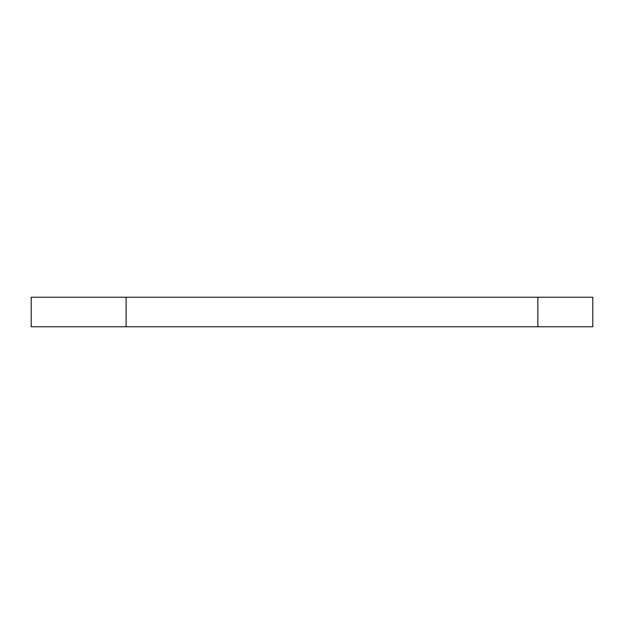 <?xml version="1.0" encoding="UTF-8"?>
<svg xmlns="http://www.w3.org/2000/svg" width="624" height="624" viewBox="0 0 624 624"><rect width="100%" height="100%" fill="white"/><g stroke="black" fill="none" stroke-linecap="round" stroke-linejoin="round"><path stroke-width="0.94" d="M592.8 326.781L31.2 326.781L31.2 297.219L592.8 297.219L592.8 326.781M537.841 326.781L537.841 297.219M126.11 326.781L126.11 297.219"/></g></svg>
